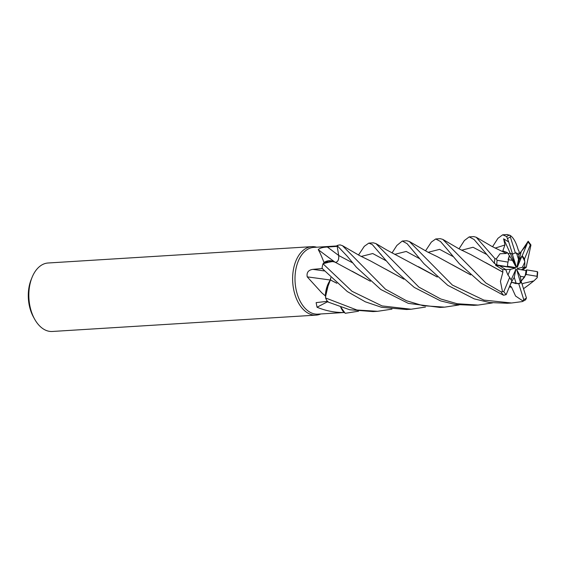 <?xml version="1.0" encoding="UTF-8"?>
<svg xmlns="http://www.w3.org/2000/svg" width="566" height="566" viewBox="0 0 566 566"><rect width="100%" height="100%" fill="white"/><g stroke="black" fill="none" stroke-linecap="round" stroke-linejoin="round"><path stroke-width="0.85" d="M352.717 262.886L338.694 255.507L337.081 245.587L338.716 255.514C339.048 259.631 337.944 261.931 335.405 262.419C337.944 261.938 339.048 259.631 338.716 255.514L337.074 245.545L347.291 256.285L356.417 267.279L380.805 289.502L408.305 303.362L439.98 307.437L444.147 307.182M335.426 262.334L332.808 261.266M332.702 261.237L323.037 263.728L323.78 263.126A33.444 20.772 86.5 0 0 323.78 263.133A33.444 20.772 86.5 0 1 323.985 262.468C321.644 256.313 319.726 252.033 318.241 249.641C319.719 248.106 322.769 247.236 327.403 247.024L337.258 246.373M336.728 283.17L330.438 279.951L330.756 278.486M336.862 283.29L330.325 279.922L328.903 282.307A25.152 15.622 86.5 0 0 325.309 295.877L321.792 292.841L307.225 276.866C306.461 272.571 308.314 270.074 312.786 269.359L322.528 268.517M326.398 289.587L325.57 296.52A33.444 20.772 86.5 0 1 325.309 295.877M337.138 245.941L313.755 247.392A33.444 20.772 86.5 0 0 297.341 294.355A33.444 20.772 86.5 0 0 317.894 314.144L344.446 312.503A33.444 20.772 86.5 0 0 344.446 312.496A33.444 20.772 86.5 0 1 343.972 312.51C334.711 312.602 325.74 310.847 317.045 307.239L316.132 302.633L327.926 301.246M316.635 247.208A34.3 21.303 86.5 0 0 311.859 246.649A34.3 21.303 86.5 0 0 295.02 294.822A34.3 21.303 86.5 0 0 316.104 315.12A34.3 21.303 86.5 0 0 320.773 313.967M311.859 246.649L48.082 262.999A34.3 21.303 86.5 0 0 32.057 277.404A34.3 21.303 86.5 0 0 31.243 311.173A34.3 21.303 86.5 0 0 34.639 319.16A34.3 21.303 86.5 0 0 52.327 331.471L316.104 315.12M495.851 264.541L495.568 265.256L502.7 269.657L505.714 269.55L507.744 274.609L505.714 269.55L499.7 265.836L499.955 265.475L499.693 265.836L505.714 269.55L510.327 269.388L507.992 275.034L507.744 274.609L509.676 277.439A15.438 9.587 86.5 0 0 511.897 280.786L506.16 294.645L503.485 295.233L481.312 283.269L459.302 263.706L447.331 249.465M508.119 259.653L509.358 255.662L512.463 260.381L508.119 259.653M492.526 246.748L497.953 238.314L502.672 234.812L506.641 236.524L508.728 242.007L503.634 238.81L510.221 253.271L507.999 253.596L510.221 253.271L512.272 254.021L516.192 266.409L516.065 267.081L512.463 260.381M516.51 252.96L518.888 254.516L518.52 259.334L516.51 252.96A15.438 9.587 86.5 0 0 515.676 252.917M522.659 269.989L526.302 267.237L524.774 267.258L521.428 269.784L524.774 267.258L524.809 262.065L524.774 267.258L522.432 267.279L524.809 262.065L524.434 259.143A15.438 9.587 86.5 0 0 522.206 255.804L519.185 259.702L518.527 259.249L519.185 259.702L521.859 256.214L517.324 267.216L516.885 267.329L518.52 259.334M524.774 261.634A15.438 9.587 86.5 0 0 521.859 256.214M32.057 277.404L31.187 279.554A30.868 19.173 86.5 0 0 30.458 309.949A30.868 19.173 86.5 0 0 33.514 317.13L34.639 319.16M334.817 262.016A580.051 281.868 51.1 0 1 318.241 249.641M425.462 307.062L411.128 309.227L382.092 305.937L352.002 291.292L323.002 263.763L328.683 261.018L334.697 261.959L333.317 261.407A25.152 15.622 86.5 0 0 323.985 262.468M333.317 261.407L323.78 263.126M338.694 255.507C339.006 259.709 337.867 262.008 335.27 262.398M330.261 280.021A580.051 104.569 7.3 0 0 307.225 276.866M328.903 282.307L325.57 296.52M330.763 277.637L330.325 279.922M327.53 301.784A580.051 478.857 -39 0 0 317.045 307.239M340.718 307.296A25.152 15.622 86.5 0 0 343.972 312.51M340.951 307.373L345.175 313.267L340.994 307.388M342.692 310.253L345.218 313.302L358.483 311.222M511.148 279.866L515.881 269.338L514.246 277.333L511.296 282.243L518.704 283.616A15.438 9.587 86.5 0 0 521.512 282.363L520.494 282.646L516.701 269.586L520.295 276.286L524.647 277.015A15.438 9.587 86.5 0 0 525.97 270.534L517.508 269.14L517.204 268.588L522.432 267.279M515.881 269.338L515.265 269.876M524.647 277.015L521.137 281.146L520.119 281.472L521.137 281.146L520.295 276.286M517.508 283.729A15.438 9.587 86.5 0 0 520.494 282.646M514.246 277.333L516.256 283.707L511.607 282.293L510.143 285.038M507.461 266.246L515.258 267.527L515.562 268.079L495.568 265.256M515.562 268.079L510.327 269.388M508.728 242.007L512.598 254.219L510.221 253.271L516.192 266.409M522.029 250.413L528.177 241.215L526.677 244.958L521.244 251.438L517.324 267.216M521.35 282.406L521.137 281.146L526.083 274.468A15.438 9.587 86.5 0 0 526.663 269.876L525.97 270.534M492.441 302.909L478.107 305.074L457.208 303.744L440.73 298.982L418.925 287.139L375.888 243.578L373.298 242.835M358.511 255.025L364.292 246.316L368.813 243.118L372.258 244.54L393.901 269.635L414.291 287.429L440.475 300.857L455.361 304.501L473.975 305.329M392.012 252.967L396.858 245.46L402.277 241.038L407.117 243.684L423.984 263.742L447.791 285.349L474.23 298.876L489.505 302.527L507.327 303.263M511.466 286.997L515.584 296.039L522.984 300.999L522.404 301.572L511.572 303.001L483.88 300.1L452.39 285.066L409.331 241.477L406.784 240.762M458.955 304.982L444.635 307.147L423.099 305.704L406.445 300.73L385.467 289.212L342.444 245.658L340.088 244.901A34.3 21.303 86.5 0 0 337.074 245.545M502.912 272.09L500.436 281.38L502.495 291.632L501.101 291.9L485.861 282.986L442.768 239.368L440.291 238.682M425.83 250.391L431.334 242.092L435.735 238.965L440.518 241.526L447.289 249.401M323.002 263.763A34.3 21.303 86.5 0 0 321.997 268.312L347.34 291.575L365.311 301.805L381.576 307.31L406.522 309.51L410.562 309.262M518.152 249.776L519.121 251.368L518.888 254.516L515.4 252.967L510.355 236.97L510.468 235.626L507.327 234.529L502.757 234.812M459.026 248.842L464.382 240.536L469.207 236.892L474.032 239.468L494.415 263.374L496.771 264.93L507.44 266.713A15.438 9.587 86.5 0 1 508.02 262.122L497.104 260.289L496.24 258.945L494.896 258.57L476.197 237.239L473.777 236.609M391.962 309.142L377.642 311.3L356.92 310.019L325.563 297.964L326.066 291.313L330.374 279.958M523.366 283.34L533.88 280.906L537.219 277.68L537 276.293A32.587 20.242 86.5 0 0 537.339 271.659L526.663 269.876M437.306 277.057L386.748 249.988L375.888 243.571M528.177 285.321L523.522 288.717M437.164 276.937L418.493 266.699M522.404 301.572L525.609 299.839L526.444 298.013L521.512 282.363M522.043 284.054L523.38 283.425M518.145 249.861L518.159 249.677C516.022 242.184 513.334 237.423 510.108 235.392M370.405 281.252L334.648 261.938M370.27 281.132L352.144 271.241M521.244 251.438L518.895 254.417M325.563 297.964A34.3 21.303 86.5 0 0 327.58 301.869L349.689 309.751L373.058 311.583L377.14 311.335M502.7 269.657L502.834 272.097L485.607 262.596M502.742 272.105L470.933 254.643L459.09 248.877L442.768 239.368M452.057 264.647L470.544 274.793M509.393 286.856L511.423 287.089L509.931 285.561M511.374 287.188L509.35 286.955M470.671 274.906L437.362 256.681L427.917 252.174L409.331 241.477M503.634 238.81L504.95 244.979L502.813 250.851L507.327 252.578L506.195 253.441M506.252 253.518L499.997 253.745L496.24 258.945M506.131 253.349L491.918 246.408L476.19 237.239M537.226 277.63L537.7 272.105L537.339 271.659M403.749 279.059L385.326 268.984M526.302 267.237L526.741 264.768M526.705 264.775L530.958 244.993L528.177 241.215M403.883 279.172L370.263 260.82L359.622 255.613L342.444 245.665M526.083 274.468L537 276.293M518.704 283.616L523.748 299.612L522.984 300.999M507.327 252.578L509.358 255.662L508.02 262.122M524.434 259.143L530.3 244.972L530.958 244.993M509.676 277.439L503.804 291.61L502.495 291.632M515.4 252.967A15.438 9.587 86.5 0 0 512.598 254.219M526.677 244.958L522.206 255.804M338.68 255.436A579.223 281.465 51.1 0 1 327.403 247.024M324.29 270.93A579.223 104.42 7.3 0 0 312.786 269.359M501.101 291.9A34.3 21.303 86.5 0 0 503.485 295.233M509.513 235.046A34.3 21.303 86.5 0 0 506.641 236.524M494.896 258.57A34.3 21.303 86.5 0 0 494.415 263.374M419.597 258.669L406.211 251.445L394.686 254.367M486.314 254.268L473.07 247.264L461.615 250.222M452.963 256.483L439.648 249.351L428.151 252.295M504.95 244.979L495.087 248.134M386.189 260.806L372.739 253.533L361.214 256.44M497.104 260.289A32.587 20.242 86.5 0 0 496.771 264.93M510.355 236.97A32.587 20.242 86.5 0 0 507.66 238.576M503.804 291.61A32.587 20.242 86.5 0 0 506.16 294.645M530.3 244.972A32.587 20.242 86.5 0 0 527.944 241.937M523.748 299.612A32.587 20.242 86.5 0 0 526.444 298.013M368.813 243.118L373.397 242.828M506.917 303.284L511.572 303.001M402.277 241.038L406.897 240.755M435.735 238.965L440.39 238.675M469.313 236.885L473.862 236.602M533.872 280.906L527.76 285.639M413.824 251.566L414.51 252.436M520.55 252.252L518.916 254.12M381.13 254.665L380.593 253.993M473.452 305.364L477.718 305.095"/></g></svg>
